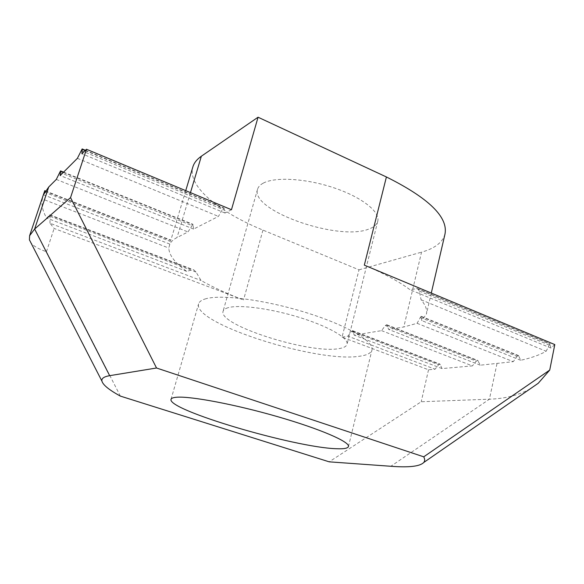 <?xml version="1.0" encoding="UTF-8"?>
<svg xmlns="http://www.w3.org/2000/svg" width="584" height="584" viewBox="0 0 584 584"><rect width="100%" height="100%" fill="white"/><g stroke="black" fill="none" stroke-linecap="round" stroke-linejoin="round"><path stroke-width="0.44" stroke-dasharray="2.92 2.19" d="M263.194 183.172C260.106 184.843 258.223 186.887 257.537 189.311C250.186 210.634 338.282 241.374 368.657 229.125C373.789 227.315 376.819 224.709 377.753 221.299C380.381 211.985 362.036 197.253 334.07 187.866C306.169 178.427 274.954 176.638 263.194 183.172M228.154 307.688C225.22 308.527 223.526 309.732 223.081 311.301C217.898 325.018 309.14 353.999 338.574 348.677C343.575 347.954 346.392 346.487 347.027 344.283C348.845 338.267 329.018 326.58 299.95 317.572C270.932 308.542 239.316 304.381 228.154 307.688M204.882 299.044C219.453 294.059 263.844 299.541 305.279 312.345C346.779 325.106 374.548 341.633 371.964 349.969C371.008 353.24 366.716 355.349 359.102 356.298C316.601 362.883 192.311 323.368 198.611 303.848C199.195 301.818 201.283 300.22 204.882 299.044M231.461 209.729L224.993 213.036L223.92 207.977L222.541 209.32L218.431 216.394L193.618 229.081L192.859 224.263L188.004 231.95L177.018 237.564C173.441 239.411 171.039 241.586 169.813 244.09L168.827 248.069C168.973 255.084 174.93 262.851 186.69 271.363L192.479 269.75L193.859 269.932L196.078 272.093L201.027 280.495C213.248 287.386 227.417 293.869 243.535 299.957L54.137 228.461L50.012 223.256L201.027 280.495M342.063 337.151L347.94 336.18L435.058 369.205L428.525 369.781L342.063 337.151L358.999 269.83L262.961 230.103C219.365 212.277 187.084 186.296 192.866 166.922M347.94 336.18L351.356 331.413L352.553 330.646L354.233 335.143L381.586 330.639L385.331 325.551L386.688 324.733L388.696 329.471L403.807 326.982L417.071 323.302L421.108 316.287L421.765 320.594L426.422 314.024C427.393 309.965 425.612 305.22 421.093 299.789L419.29 291.08L417.589 288.627L409.91 289.649C399.033 281.532 383.834 273.363 364.321 265.143M445.001 234.009C442.672 242.397 434.854 248.448 421.538 252.164L403.807 326.982M358.999 269.83L421.538 252.164M50.012 223.256L49.917 214.861L46.632 218.036C42.749 211.32 41.281 204.955 42.223 198.932L168.827 248.069M381.586 330.639L472.405 365.891L442.059 368.584L439.898 364.066L438.599 364.737L435.058 369.205M186.69 271.363L46.632 218.036M442.059 368.584L354.233 335.143M42.223 198.932L44.771 190.683M417.071 323.302L513.285 361.671L480.267 365.19L477.749 360.438L476.281 361.146L472.405 365.891M169.813 244.09L43.42 194.786M480.267 365.19L388.696 329.471M56.298 179.427L188.004 231.95M421.093 299.789L546.135 351.247C539.346 355.101 530.863 358.109 520.673 360.27L518.49 355.546L517.066 356.408L513.285 361.671M193.618 229.081L60.174 175.55M520.673 360.27L421.765 320.594M77.38 158.344L218.431 216.394M554.8 344.589L550.924 348.071L550.011 343.772L546.135 351.247M224.993 213.036L81.95 153.767M550.924 348.071L409.91 289.649M120.355 396.098L46.45 251.689C38.88 249.2 33.726 246.273 30.996 242.922M530.236 388.798C518.745 395.222 505.145 398.682 489.429 399.193L421.217 401.741L329.201 461.834M428.525 369.781L421.217 401.741M46.45 251.689L54.137 228.461M190.464 192.632L177.018 237.564M262.961 230.103L243.535 299.957M50.275 216.394L196.078 272.093M351.356 331.413L438.599 364.737M49.414 215.036L192.479 269.75M352.97 331.128L440.402 364.569M44.34 192.092L170.513 241.477M385.331 325.551L476.281 361.146M45.267 191.253L170.776 240.433M387.163 325.237L478.303 360.956M59.619 172.331L191.676 225.468M420.122 317.397L517.066 356.408M63.32 172.404L193.121 224.709M421.341 316.689L518.972 356.036M81.081 150.533L222.541 209.32M419.29 291.08L549.026 344.991M85.176 150.548L224.234 208.43M416.523 288.481L550.259 344.151M496.962 363.715L489.429 399.193L390.842 466.273M257.537 189.311L223.081 311.301M348.451 446.548L371.964 349.969M171.017 399.339L198.611 303.848M377.753 221.299L347.027 344.283M185.734 190.654L170.82 240.272M431.284 293.073L426.422 314.024M49.917 214.861L193.859 269.932M352.553 330.646L439.898 364.066M45.464 190.953L170.871 240.126M386.688 324.733L477.749 360.438M63.583 172.141L192.859 224.263M421.108 316.287L518.49 355.546M85.425 150.3L223.92 207.977M417.589 288.627L550.011 343.772"/><path stroke-width="0.88" d="M176.623 397.244C190.421 396.003 235.199 404.398 277.911 416.757C320.682 429.094 350.137 442.008 348.451 446.548C347.845 448.337 343.815 449.059 336.347 448.716C294.869 447.541 167.331 410.07 171.017 399.339C171.338 398.215 173.207 397.514 176.623 397.244M185.734 190.654L192.866 166.922C194.056 162.899 196.888 159.337 201.356 156.22L190.464 192.632M431.284 293.073L445.001 234.009C448.22 217.095 428.692 198.078 386.411 176.967L258.062 117.216L231.461 209.729L86.469 149.256L70.547 197.611L156.527 368L109.668 375.673C103.908 376.665 101.331 378.49 101.937 381.14C102.996 384.973 109.135 389.959 120.355 396.098L329.201 461.834L390.842 466.273C408.983 467.66 419.954 466.397 423.765 462.477C424.977 461.01 424.962 459.126 423.728 456.819L156.527 368M258.062 117.216L201.356 156.22M45.464 190.953L44.771 190.683L43.42 194.786L48.742 186.982L56.298 179.427L60.539 170.915L60.174 175.55L77.38 158.344L82.154 148.942L81.95 153.767L86.469 149.256M386.411 176.967L364.321 265.143L554.8 344.589L549.726 370.073L538.251 383.257L530.236 388.798M30.996 242.922L29.419 239.856L29.609 235.717L34.631 229.045L70.547 197.611M423.728 456.819L549.726 370.073M44.654 191.012L45.267 191.253M60.619 171.316L63.32 172.404M82.264 149.336L85.176 150.548M48.742 186.982L34.631 229.045L109.668 375.673M60.583 170.937L63.583 172.141M82.213 148.964L85.425 150.3M29.419 239.856L101.937 381.14M538.251 383.257L423.765 462.477M44.384 191.786L29.609 235.717"/></g></svg>
